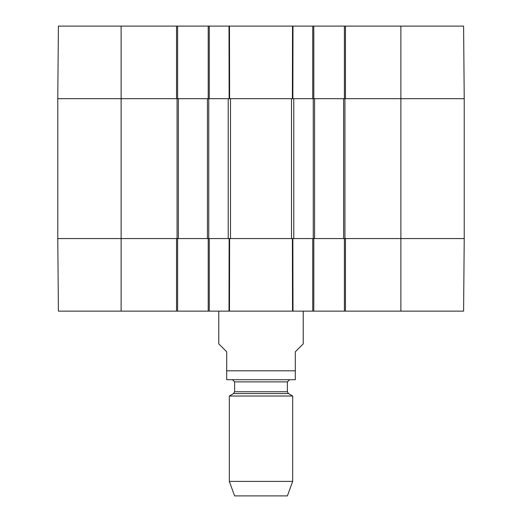 <?xml version="1.0" encoding="UTF-8"?>
<svg xmlns="http://www.w3.org/2000/svg" width="522" height="522" viewBox="0 0 522 522"><rect width="100%" height="100%" fill="white"/><g stroke="black" fill="none" stroke-linecap="round" stroke-linejoin="round"><path stroke-width="0.78" d="M313.787 98.684L313.787 26.1L208.213 26.1L208.213 98.684M313.787 26.1L344.403 26.1L344.403 98.684M345.46 26.1L345.46 98.684L464.228 98.684L463.595 26.1L344.403 26.1M121.117 26.1L58.405 26.1L57.772 98.684L176.54 98.684L176.54 26.1L121.117 26.1L121.117 98.684L57.772 98.684L57.772 238.567L58.405 311.145L177.597 311.145L177.597 238.567M177.597 98.684L177.597 26.1L176.54 26.1M177.597 26.1L208.213 26.1M209.27 26.1L209.27 98.684L230.489 98.684L230.489 238.567L209.27 238.567L209.27 311.145L313.787 311.145L313.787 238.567M230.489 98.684L312.73 98.684L312.73 26.1M400.883 311.145L463.595 311.145L464.228 238.567L345.46 238.567L345.46 311.145L400.883 311.145L400.883 238.567L464.228 238.567L464.228 98.684L314.577 98.684L314.577 238.567L400.883 238.567L400.883 26.1M344.403 238.567L344.403 311.145L345.46 311.145M344.403 311.145L313.787 311.145M208.213 238.567L208.213 311.145L209.27 311.145M208.213 311.145L177.597 311.145M176.54 311.145L176.54 238.567L57.772 238.567L228.225 238.567L228.225 98.684L178.387 98.684L178.387 238.567M312.73 311.145L312.73 238.567L230.489 238.567M218.77 311.145L218.77 343.874L226.692 351.795L226.692 379.709L226.692 370.796L295.308 370.796L295.308 379.709L295.308 351.795L303.23 343.874L303.23 311.145M295.308 379.709L226.692 379.709M229.328 481.395L234.606 495.9L287.394 495.9L292.672 481.395L292.672 396.015L229.328 396.015L229.328 481.395L292.672 481.395M232.492 379.768L234.606 381.882L234.606 391.748L233.549 393.575L229.328 396.015M178.387 98.684L121.117 98.684L121.117 311.145M207.423 98.684L207.423 238.567M229.008 311.145L229.151 238.567L229.615 238.567L229.471 311.145M229.471 26.1L229.615 98.684L229.151 98.684L229.008 26.1M292.529 311.145L292.385 238.567L292.849 238.567L292.992 311.145M292.992 26.1L292.849 98.684L292.385 98.684L292.529 26.1M314.577 98.684L293.775 98.684L293.775 238.567L314.577 238.567M343.613 98.684L343.613 238.567M233.549 393.575L288.451 393.575L292.672 396.015M234.606 391.748L287.394 391.748L288.451 393.575M234.606 381.882L287.394 381.882L289.508 379.768M177.069 98.684L177.069 238.567M208.741 98.684L208.741 238.567M291.511 98.684L291.511 238.567M313.259 98.684L313.259 238.567M344.931 98.684L344.931 238.567M287.394 391.748L287.394 381.882"/></g></svg>
